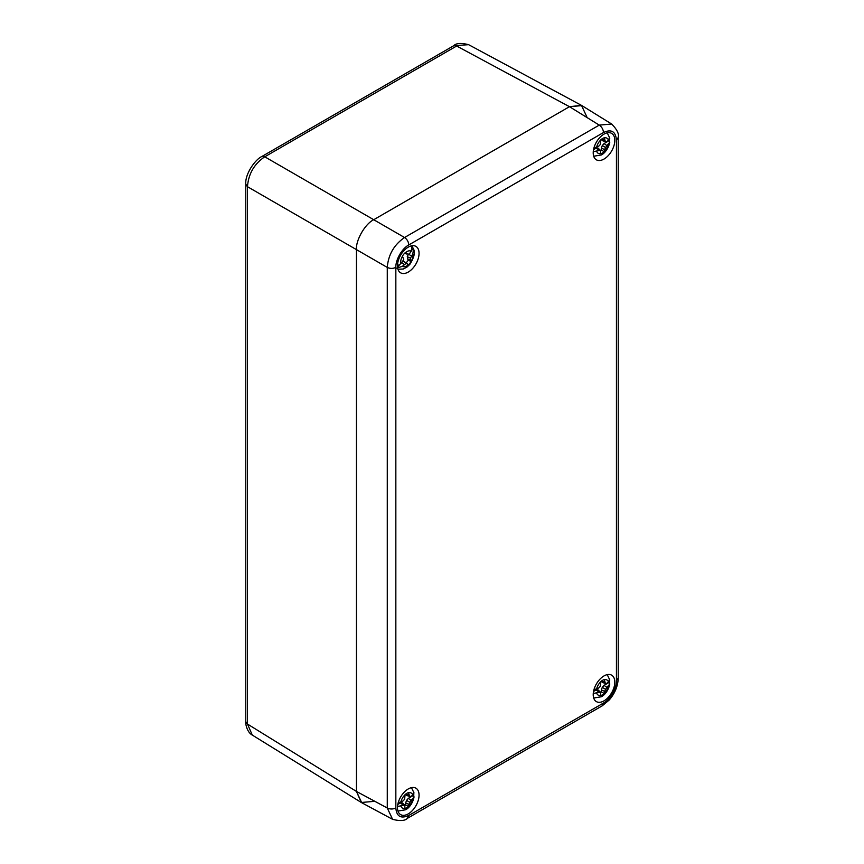 <?xml version="1.0" encoding="UTF-8"?>
<svg xmlns="http://www.w3.org/2000/svg" width="864" height="864" viewBox="0 0 864 864"><rect width="100%" height="100%" fill="white"/><g stroke="black" fill="none" stroke-linecap="round" stroke-linejoin="round"><path stroke-width="1.3" d="M373.723 801.403L361.303 802.483L356.454 791.435L247.482 724.054L252.299 735.08C247.018 732.305 245.376 723.719 245.776 721.624L247.482 724.054L247.482 186.71L245.776 184.162M261.695 156.589L264.751 156.805C254.178 163.987 248.422 173.956 247.482 186.71L356.454 249.62C355.676 240.203 365.18 223.754 373.723 219.715L569.473 106.693L581.472 105.365L586.742 116.662M581.472 105.365L468.601 44.669L453.676 45.749L261.792 156.535C255.528 159.246 244.879 173.783 245.776 184.28M395.842 267.376C393.012 268.726 390.161 268.747 387.277 267.419L387.277 808.013L356.454 791.435L356.454 249.62L356.454 791.435L361.724 802.732L392.591 819.331L387.277 808.013C390.161 809.33 393.012 809.32 395.842 807.97L395.842 267.376C395.561 259.87 401.911 248.54 408.791 244.944L603.482 132.538C611.291 128.887 615.611 131.382 616.442 140.022L616.442 680.605C616.712 688.111 610.362 699.44 603.482 703.037L408.791 815.443C400.864 818.975 396.544 816.48 395.842 807.97M604.012 159.052A15.271 8.813 120 0 0 614.012 145.508A15.271 8.813 120 0 0 611.55 133.315A15.271 8.813 120 0 0 596.376 142.182A15.271 8.813 120 0 0 596.29 159.754A15.271 8.813 120 0 0 604.012 159.052M408.272 813.866A15.271 8.813 120 0 0 418.262 800.323A15.271 8.813 120 0 0 415.811 788.13A15.271 8.813 120 0 0 400.637 796.997A15.271 8.813 120 0 0 400.54 814.568A15.271 8.813 120 0 0 408.272 813.866M604.012 700.855A15.271 8.813 120 0 0 614.012 687.312A15.271 8.813 120 0 0 611.55 675.108A15.271 8.813 120 0 0 596.376 683.986A15.271 8.813 120 0 0 596.29 701.557A15.271 8.813 120 0 0 604.012 700.855M408.272 272.063A15.271 8.813 120 0 0 418.262 258.52A15.271 8.813 120 0 0 415.811 246.326A15.271 8.813 120 0 0 400.637 255.193A15.271 8.813 120 0 0 400.54 272.765A15.271 8.813 120 0 0 408.272 272.063M612.09 124.297L581.893 105.613L569.473 106.693L373.723 219.715C365.18 223.754 355.676 240.203 356.454 249.62L387.277 267.419C388.303 254.718 394.06 244.75 404.546 237.514C407.138 239.339 408.553 241.812 408.791 244.944M603.482 132.538C603.245 129.406 601.83 126.932 599.249 125.107L611.68 124.038C617.09 129.557 619.272 134.05 618.224 137.506L616.442 140.022M397.472 265.82L400.788 263.714L403.736 259.697L402.462 256.079A8.845 5.108 -60 0 1 405.508 252.45L408.143 254.437L409.784 253.314L411.242 251.24L412.009 246.564A13.327 7.69 120 0 1 412.808 247.622L411.469 245.84M411.901 250.074L413.219 248.497A13.327 7.69 120 0 0 412.808 247.622M406.21 262.678A8.24 4.752 120 0 0 408.197 260.237L407.268 256.705L410.497 258.174L412.862 253.811L413.5 249.102C415.422 252.256 414.202 257.332 409.849 264.352L406.998 267.062L403.24 269.028L397.958 269.244M407.376 258.941L410.497 260.064L411.167 261.436A8.845 5.108 -60 0 1 409.763 263.434A8.845 5.108 -60 0 1 408.132 265.064L407.387 263.768L406.091 263.434L402.408 266.296L396.76 268.142M406.685 254.005L404.557 253.336M407.387 263.768L403.499 261.198L406.091 263.434M408.197 260.237L411.167 261.436M410.497 258.174L410.497 260.064M411.437 255.938L408.51 254.189M402.71 261.706L403.499 261.198M401.814 262.688L404.298 264.47M407.268 256.705L408.434 254.243M397.548 267.203L399.676 264.654M593.903 148.036L598.741 146.178L600.361 144.482L600.836 139.795A8.845 5.108 -60 0 1 604.282 137.808L605.362 141.588L606.83 141.502L608.494 140.346L609.455 137.462M609.455 140.443L609.779 142.268L606.83 145.573L604.066 143.554L609.455 140.443A13.327 7.69 120 0 0 609.541 139.266M600.62 150.757A8.24 4.752 120 0 0 601.42 150.152L601.42 148.154L604.541 149.537L604.282 151.697A8.845 5.108 -60 0 1 602.564 152.971A8.845 5.108 -60 0 1 600.836 153.684L600.361 150.25L593.255 151.697M604.541 140.184L601.646 139.126M601.42 150.152L604.282 151.697M606.83 145.573L604.541 149.537M601.517 139.223L602.262 140.638L605.362 141.588M593.536 149.634L596.182 148.111L597.985 148.046L600.361 150.25M596.182 148.111L598.741 150.25M601.42 148.154L602.262 145.573L605.362 147.366M602.262 145.573L604.066 143.554M398.164 802.85L402.991 800.993L404.622 799.297L405.097 794.61A8.845 5.108 -60 0 1 408.532 792.623L409.622 796.403L411.091 796.316L412.754 795.161L413.716 792.277M413.716 795.258L414.029 797.083L411.091 800.388L408.326 798.368L413.716 795.258A13.327 7.69 120 0 0 413.802 794.081M404.881 805.572A8.24 4.752 120 0 0 405.67 804.967L405.67 802.969L408.802 804.352L408.532 806.512A8.845 5.108 -60 0 1 406.814 807.786A8.845 5.108 -60 0 1 405.097 808.499L404.622 805.064L397.516 806.512M408.802 794.999L405.907 793.94M405.67 804.967L408.532 806.512M411.091 800.388L408.802 804.352M405.767 794.048L406.523 795.452L409.622 796.403M397.786 804.449L400.442 802.926L402.246 802.861L404.622 805.064M400.442 802.926L402.991 805.064M405.67 802.969L406.523 800.388L409.622 802.181M406.523 800.388L408.326 798.368M593.903 689.839L598.741 687.982L600.361 686.286L600.836 681.599A8.845 5.108 -60 0 1 604.282 679.612L605.362 683.392L606.83 683.305L608.494 682.15L609.455 679.266M609.455 682.247L609.779 684.072L606.83 687.377L604.066 685.357L609.455 682.247A13.327 7.69 120 0 0 609.541 681.07M600.62 692.561A8.24 4.752 120 0 0 601.42 691.956L601.42 689.947L604.541 691.34L604.282 693.5A8.845 5.108 -60 0 1 602.564 694.775A8.845 5.108 -60 0 1 600.836 695.488L600.361 692.053L593.255 693.5M604.541 681.988L601.646 680.929M601.42 691.956L604.282 693.5M606.83 687.377L604.541 691.34M601.517 681.026L602.262 682.441L605.362 683.392M593.536 691.438L596.182 689.915L597.985 689.85L600.361 692.053M596.182 689.915L598.741 692.053M601.42 689.947L602.262 687.377L605.362 689.17M602.262 687.377L604.066 685.357M264.751 156.805L456.635 46.019L569.473 106.693L599.249 125.107L404.546 237.514L264.751 156.805M408.791 815.443L407.452 818.284M407.527 818.24L602.219 705.834L603.482 703.037M616.442 680.605L618.224 678.089C617.944 686.048 614.941 693.349 609.228 700.002L602.208 705.845M405.562 252.526A8.726 5.033 -60 0 1 411.242 251.24M412.862 253.811A8.726 5.033 -60 0 1 411.134 261.382M408.1 265.01A8.726 5.033 -60 0 1 402.408 266.296M400.788 263.714A8.726 5.033 -60 0 1 402.516 256.154M604.292 137.916A8.726 5.033 -60 0 1 608.494 140.346M608.494 144.32A8.726 5.033 -60 0 1 604.292 151.6M600.847 153.587A8.726 5.033 -60 0 1 596.646 151.168M596.646 147.182A8.726 5.033 -60 0 1 600.847 139.903M408.553 792.731A8.726 5.033 -60 0 1 412.754 795.161M412.754 799.135A8.726 5.033 -60 0 1 408.553 806.414M405.108 808.402A8.726 5.033 -60 0 1 400.907 805.982M400.907 801.997A8.726 5.033 -60 0 1 405.108 794.718M604.292 679.72A8.726 5.033 -60 0 1 608.494 682.15M608.494 686.124A8.726 5.033 -60 0 1 604.292 693.403M600.847 695.39A8.726 5.033 -60 0 1 596.646 692.971M596.646 688.986A8.726 5.033 -60 0 1 600.847 681.707M245.776 184.259L245.776 721.602M453.676 45.749C456.149 43.114 461.128 42.757 468.612 44.69M361.303 802.483L252.299 735.08M407.506 818.251C405.032 820.886 400.054 821.243 392.569 819.31L392.569 819.31M618.224 137.527L618.224 678.11M609.79 138.175L607.219 132.829M609.779 142.268C608.04 150.433 603.04 154.213 601.387 154.948L593.708 156.233M414.04 792.99L411.469 787.644M414.029 797.083C412.301 805.248 407.3 809.028 405.637 809.762L397.958 811.048M609.79 679.979L607.219 674.633M609.779 684.072C608.04 692.237 603.04 696.017 601.387 696.751L593.708 698.036"/></g></svg>

